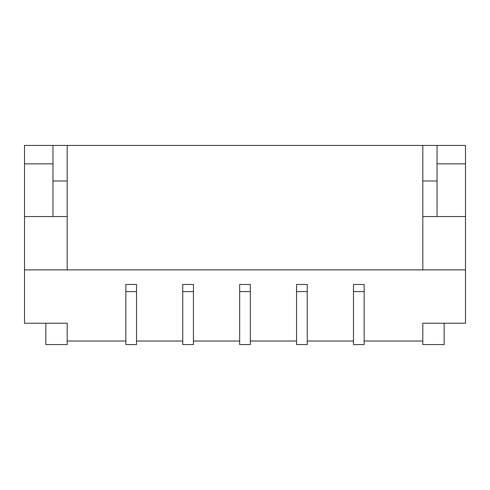 <?xml version="1.0" encoding="UTF-8"?>
<svg xmlns="http://www.w3.org/2000/svg" width="490" height="490" viewBox="0 0 490 490"><rect width="100%" height="100%" fill="white"/><g stroke="black" fill="none" stroke-linecap="round" stroke-linejoin="round"><path stroke-width="0.73" d="M364.144 341.022L422.821 341.022L422.821 323.241L465.5 323.241L465.5 269.898L67.179 269.898L67.179 145.42L24.5 145.42L24.5 163.862L52.951 163.862L52.951 145.42M422.821 269.898L422.821 145.42L67.179 145.42M465.5 269.898L465.5 145.42L422.821 145.42M307.236 341.022L353.474 341.022M250.335 341.022L296.566 341.022M193.434 341.022L239.665 341.022M136.526 341.022L182.764 341.022M67.179 269.898L24.5 269.898L24.5 323.241L67.179 323.241L67.179 341.022L125.856 341.022M24.5 269.898L24.5 163.862M52.951 216.549L52.951 163.862M67.179 216.549L24.5 216.549M52.951 180.982L67.179 180.982M250.335 284.47L250.335 344.58L239.665 344.58L239.665 284.47L250.335 284.47M45.84 323.241L45.84 344.58L67.179 344.58L67.179 341.022M193.434 291.581L193.434 284.47L182.764 284.47L182.764 344.58L193.434 344.58L193.434 291.581L182.764 291.581M136.526 291.581L136.526 284.47L125.856 284.47L125.856 344.58L136.526 344.58L136.526 291.581L125.856 291.581M437.049 216.549L437.049 145.42M422.821 180.982L437.049 180.982M364.144 291.581L364.144 284.47L353.474 284.47L353.474 344.58L364.144 344.58L364.144 291.581L353.474 291.581M307.236 291.581L307.236 284.47L296.566 284.47L296.566 344.58L307.236 344.58L307.236 291.581L296.566 291.581M444.161 323.241L444.161 344.58L422.821 344.58L422.821 341.022M465.5 216.549L422.821 216.549M465.5 163.862L437.049 163.862M250.335 291.581L239.665 291.581"/></g></svg>
